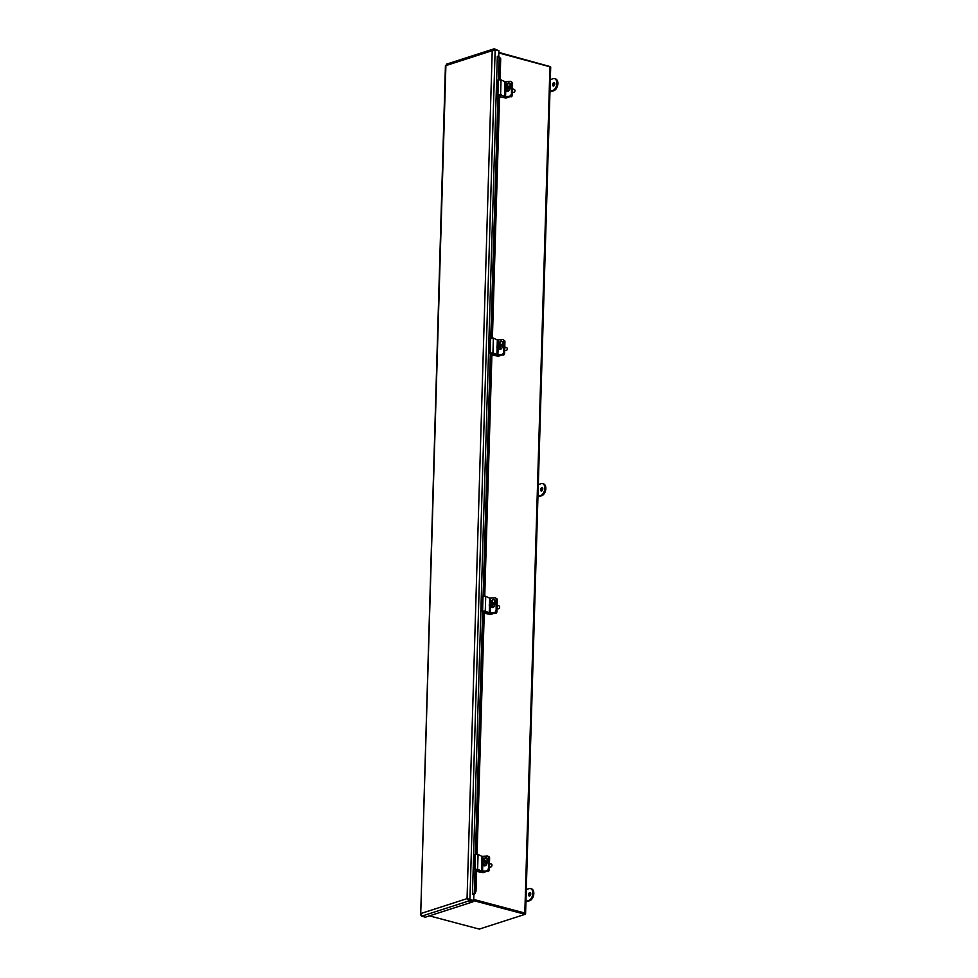 <?xml version="1.0" encoding="UTF-8"?>
<svg xmlns="http://www.w3.org/2000/svg" width="978" height="978" viewBox="0 0 978 978"><rect width="100%" height="100%" fill="white"/><g stroke="black" fill="none" stroke-linecap="round" stroke-linejoin="round"><path stroke-width="1.47" d="M525.125 913.868L524.819 913.024L473.719 899.454M524.66 913.476L473.707 899.797L525.137 913.452L525.113 914.32L479.269 929.1L429.415 915.86M498.841 52.959L550.7 67.005L525.577 913.513M473.511 900.616L525.113 914.32M550.272 66.626L498.853 52.421M420.968 915.359L420.723 913.562L421.628 916.166L425.381 917.168L472.961 901.826L469.208 900.824L467.056 898.623L473.682 900.567L473.853 894.674L472.46 893.953L497.325 56.247L498.731 56.602L498.902 50.709L495.149 49.707L492.215 50.66L494.501 48.9L498.23 50.526M445.895 65.599L420.723 913.562L467.056 898.623L492.215 50.66L445.895 65.599L446.909 64.242M445.43 65.55L420.723 913.562M446.396 64.193L493.621 48.973L494.501 48.9L494.562 49.792M421.628 916.166L469.208 900.824L469.232 899.956L467.056 898.623M492.924 50.844L494.134 49.878M495.149 49.707L469.929 899.564L467.398 898.721M472.961 901.826L472.985 900.946L469.232 899.956M469.354 899.76L473.682 900.567M482.753 865.273L482.582 871.215L487.093 870.958L480.858 871.264L476.983 869.393L475.027 869.699L474.281 893.159L475.198 891.068L475.993 891.215L475.076 893.305L472.411 893.99M497.374 56.614L499.086 57.311L498.425 79.805M475.076 893.305L473.829 894.014M499.905 58.57L499.086 57.311L500.699 58.717L499.905 58.57L499.281 79.634M475.198 891.068L475.846 869.308M476.286 854.246L483.499 611.103M483.951 596.042L491.164 352.899M491.616 337.838L498.829 94.695M498.682 56.675L499.88 57.457M472.411 894.234L474.281 894.259M475.993 891.215L476.641 869.308M477.081 854.259L484.306 611.103M484.746 596.054L491.958 352.899M492.411 337.85L499.624 94.695M500.076 79.646L500.699 58.717M487.203 871.239L483.034 872.645L476.848 871.484L482.521 872.266L487.203 871.239A1.54 1.112 -69.9 0 0 488.352 869.98M488.046 871.545A1.54 1.112 -69.9 0 0 489.257 869.821L489.611 858.036A1.54 1.112 -69.9 0 0 488.682 856.801M489.391 865.249A2.115 1.528 -69.9 0 0 489.452 863.195M477.716 869.76L477.68 871.215M476.922 869.369L476.848 871.484M494.868 613.035L490.699 614.441L484.513 613.279L490.186 614.062L494.868 613.035A1.54 1.112 -69.9 0 0 496.005 611.776M495.712 613.34A1.54 1.112 -69.9 0 0 496.922 611.617L497.276 599.832A1.54 1.112 -69.9 0 0 496.347 598.597M497.056 607.045A2.115 1.528 -69.9 0 0 497.117 604.991M485.381 611.556L485.345 613.01M484.575 611.164L484.513 613.279M502.533 354.831L498.364 356.236L492.178 355.075L497.851 355.858L502.533 354.831A1.54 1.112 -69.9 0 0 503.67 353.584M503.377 355.136A1.54 1.112 -69.9 0 0 504.587 353.413L504.929 341.628A1.54 1.112 -69.9 0 0 504 340.393M504.721 348.84A2.115 1.528 -69.9 0 0 504.782 346.787M493.046 353.351L492.998 354.806M492.24 352.96L492.178 355.075M510.198 96.626L506.029 98.032L499.844 96.871L505.516 97.653L510.198 96.626A1.54 1.112 -69.9 0 0 511.335 95.379M511.029 96.932A1.54 1.112 -69.9 0 0 512.252 95.208L512.594 83.423A1.54 1.112 -69.9 0 0 511.665 82.189M512.386 90.636A2.115 1.528 -69.9 0 0 512.448 88.582M500.712 95.147L500.663 96.602M499.905 94.756L499.844 96.871M475.027 869.699L477.619 869.21L481.567 871.105L481.763 864.332M481.836 862.156L482.007 856.386L478.059 854.479L475.369 854.442L474.941 869.173M482.007 856.386L487.105 855.982A1.54 1.296 -59.8 0 1 488.425 857.29L488.511 869.32L488.425 857.29M482.582 871.215L481.567 871.105M474.208 869.552L474.648 854.821L475.369 854.442M484.171 860.444L484.208 859.271A1.638 1.381 120.2 0 1 487.105 858.916L486.983 863.146A1.638 1.381 120.2 0 1 486.726 864.026M486.677 870.713A1.54 1.296 -59.8 0 0 488.083 869.075M487.093 870.958A1.54 1.296 -59.8 0 0 488.511 869.32M486.677 857.828A1.638 1.381 -59.8 0 0 484.636 859.528L484.599 860.579M488.034 856.276A1.54 1.296 120.2 0 1 488.853 857.535M489.355 866.642L490.271 866.985A1.54 1.112 -69.9 0 0 491.323 864.087L489.55 863.44M484.367 862.682L483.401 862.327L483.939 860.42A2.518 1.822 110.1 0 1 484.379 860.506L485.87 861.056A2.518 1.822 110.1 0 1 486.922 862.999A2.518 1.822 110.1 0 1 484.147 865.787L482.643 865.237A2.518 1.822 110.1 0 1 481.616 862.987A2.518 1.822 110.1 0 1 483.23 860.579L483.743 860.762A2.518 1.822 110.1 0 1 483.78 860.75M484.379 860.506A2.518 1.822 110.1 0 1 485.43 862.449A2.518 1.822 110.1 0 1 483.792 865.163L484.306 865.347A2.518 1.822 110.1 0 1 483.597 865.506L483.095 865.322A2.518 1.822 110.1 0 1 482.643 865.237M483.095 865.322L482.692 863.073L482.02 863.305L483.23 860.579M482.851 863.134L483.694 862.437M483.597 865.506L483.621 864.613M483.401 862.327L484.379 862.205L483.389 862.914L483.792 865.163M483.682 862.84L482.704 862.486M482.863 863.024L482.044 862.718M483.413 863.342L482.692 863.073M490.418 607.069L490.247 613.01L494.758 612.754L488.523 613.059L484.636 611.189L481.873 611.348L485.284 611.005L489.232 612.9L489.428 606.128M489.501 603.952L489.672 598.181L485.724 596.274L483.034 596.238L482.594 610.969M489.672 598.181L494.77 597.778A1.54 1.296 -59.8 0 1 496.09 599.086L496.164 611.116L496.09 599.086M490.247 613.01L489.232 612.9M481.873 611.348L482.313 596.629L483.034 596.238M491.836 602.24L491.873 601.067A1.638 1.381 120.2 0 1 494.77 600.712L494.648 604.942A1.638 1.381 120.2 0 1 494.391 605.822M494.33 612.509A1.54 1.296 -59.8 0 0 495.748 610.871M494.758 612.754A1.54 1.296 -59.8 0 0 496.164 611.116M494.342 599.624A1.638 1.381 -59.8 0 0 492.289 601.323L492.264 602.387M495.699 598.071A1.54 1.296 120.2 0 1 496.518 599.331M497.02 608.438L497.936 608.781A1.54 1.112 -69.9 0 0 498.988 605.883L497.215 605.235M492.032 604.477L491.066 604.123L491.592 602.216A2.518 1.822 110.1 0 1 492.044 602.301L493.535 602.851A2.518 1.822 110.1 0 1 494.587 604.795A2.518 1.822 110.1 0 1 491.812 607.582L490.308 607.032A2.518 1.822 110.1 0 1 489.281 604.783A2.518 1.822 110.1 0 1 490.895 602.375L491.396 602.558A2.518 1.822 110.1 0 1 491.433 602.546M492.044 602.301A2.518 1.822 110.1 0 1 493.095 604.245A2.518 1.822 110.1 0 1 491.457 606.959L491.958 607.142A2.518 1.822 110.1 0 1 491.262 607.301L490.748 607.118A2.518 1.822 110.1 0 1 490.308 607.032M490.748 607.118L490.345 604.869L489.685 605.101L490.895 602.375M490.516 604.93L491.347 604.233M491.262 607.301L491.286 606.409M491.066 604.123L492.044 604.001L491.054 604.71L491.457 606.959M491.335 604.636L490.369 604.282M490.516 604.82L489.709 604.514M491.066 605.137L490.345 604.869M498.083 348.865L497.9 354.806L502.423 354.549L496.188 354.855L492.301 352.985L489.538 353.144L492.949 352.801L496.897 354.696L497.093 347.923M497.154 345.76L497.325 339.977L493.377 338.07L490.699 338.033L490.259 352.765M497.325 339.977L502.435 339.574A1.54 1.296 -59.8 0 1 503.756 340.882L503.829 352.911L503.756 340.882M497.9 354.806L496.897 354.696M489.538 353.144L489.966 338.425L490.699 338.033M499.501 344.036L499.526 342.862A1.638 1.381 120.2 0 1 502.435 342.508L502.313 346.738A1.638 1.381 120.2 0 1 502.056 347.618M501.995 354.305A1.54 1.296 -59.8 0 0 503.413 352.667M502.423 354.549A1.54 1.296 -59.8 0 0 503.829 352.911M502.007 341.42A1.638 1.381 -59.8 0 0 499.954 343.119L499.929 344.183M503.364 339.867A1.54 1.296 120.2 0 1 504.183 341.126M504.685 350.234L505.602 350.576A1.54 1.112 -69.9 0 0 506.653 347.679L504.88 347.031M499.685 346.273L498.731 345.919L499.257 344.011A2.518 1.822 110.1 0 1 499.709 344.097L501.201 344.647A2.518 1.822 110.1 0 1 502.252 346.591A2.518 1.822 110.1 0 1 499.465 349.378L497.973 348.828A2.518 1.822 110.1 0 1 496.946 346.579A2.518 1.822 110.1 0 1 498.56 344.17L499.061 344.354A2.518 1.822 110.1 0 1 499.098 344.342M499.709 344.097A2.518 1.822 110.1 0 1 500.76 346.041A2.518 1.822 110.1 0 1 499.122 348.755L499.624 348.938A2.518 1.822 110.1 0 1 498.927 349.097L498.413 348.914A2.518 1.822 110.1 0 1 497.973 348.828M498.413 348.914L498.01 346.664L497.35 346.897L498.56 344.17M498.181 346.725L499.012 346.029M498.927 349.097L498.951 348.205M498.731 345.919L499.709 345.796L498.719 346.505L499.122 348.755M499 346.432L498.034 346.078M498.181 346.615L497.374 346.31M498.731 346.933L498.01 346.664M505.748 90.673L505.565 96.602L510.088 96.345L505.87 96.871L499.966 94.78L497.191 94.939L500.614 94.597L504.55 96.492L504.758 89.719M504.819 87.555L504.99 81.773L501.042 79.866L498.364 79.829L497.924 94.56M504.99 81.773L510.1 81.37A1.54 1.296 -59.8 0 1 511.421 82.678L511.494 94.707L511.421 82.678M505.565 96.602L504.55 96.492M497.191 94.939L497.631 80.22L498.364 79.829M507.154 85.832L507.191 84.67A1.638 1.381 120.2 0 1 510.1 84.304L509.978 88.533A1.638 1.381 120.2 0 1 509.721 89.414M509.66 96.101A1.54 1.296 -59.8 0 0 511.066 94.463M510.088 96.345A1.54 1.296 -59.8 0 0 511.494 94.707M509.672 83.216A1.638 1.381 -59.8 0 0 507.619 84.915L507.594 85.978M511.029 81.663A1.54 1.296 120.2 0 1 511.849 82.922M512.338 92.03L513.254 92.372A1.54 1.112 -69.9 0 0 514.318 89.475L512.545 88.827M507.35 88.069L506.396 87.714L506.922 85.807A2.518 1.822 110.1 0 1 507.362 85.893L508.866 86.443A2.518 1.822 110.1 0 1 509.917 88.387A2.518 1.822 110.1 0 1 507.13 91.174L505.638 90.624A2.518 1.822 110.1 0 1 504.611 88.375A2.518 1.822 110.1 0 1 506.225 85.966L506.726 86.15A2.518 1.822 110.1 0 1 506.763 86.137M507.362 85.893A2.518 1.822 110.1 0 1 508.413 87.837A2.518 1.822 110.1 0 1 506.787 90.551L507.289 90.746A2.518 1.822 110.1 0 1 506.592 90.893L506.078 90.709A2.518 1.822 110.1 0 1 505.638 90.624M506.078 90.709L505.027 88.106L506.225 85.966M505.846 88.521L506.677 87.824M506.592 90.893L506.616 90M506.396 87.714L507.374 87.592L506.384 88.313L506.787 90.551M506.665 88.228L505.699 87.873M505.846 88.411L505.027 88.106M506.396 88.729L505.675 88.46M529.697 892.645A1.736 1.039 104.9 0 1 530.1 892.633A1.736 1.039 104.9 0 1 530.663 894.577A1.736 1.039 104.9 0 1 529.208 895.982A1.736 1.039 104.9 0 1 528.572 894.344A1.736 1.039 104.9 0 1 529.697 892.645M525.932 901.337L528.743 900.432A6.149 3.716 -75.1 0 0 532.729 894.381A6.149 3.716 -75.1 0 0 530.492 888.599A6.149 3.716 -75.1 0 0 529.098 888.647L526.286 889.552M530.528 892.975A1.736 1.039 -75.1 0 0 529.624 894.295A1.736 1.039 -75.1 0 0 529.758 895.897M525.919 901.924L529.734 900.689A6.149 3.716 -75.1 0 0 533.719 894.65A6.149 3.716 -75.1 0 0 531.482 888.855L530.492 888.599M541.714 487.667A1.736 1.039 104.9 0 1 542.118 487.655A1.736 1.039 104.9 0 1 542.68 489.599A1.736 1.039 104.9 0 1 541.225 491.005A1.736 1.039 104.9 0 1 540.602 489.367A1.736 1.039 104.9 0 1 541.714 487.667M537.961 496.359L540.761 495.455A6.149 3.716 -75.1 0 0 544.758 489.403A6.149 3.716 -75.1 0 0 542.521 483.621A6.149 3.716 -75.1 0 0 541.115 483.67L538.303 484.575M542.558 487.998A1.736 1.039 -75.1 0 0 541.653 489.318A1.736 1.039 -75.1 0 0 541.775 490.919M537.937 496.946L541.751 495.712A6.149 3.716 -75.1 0 0 545.736 489.672A6.149 3.716 -75.1 0 0 543.499 483.878L542.521 483.621M553.744 82.69A1.736 1.039 104.9 0 1 554.135 82.678A1.736 1.039 104.9 0 1 554.697 84.621A1.736 1.039 104.9 0 1 553.242 86.027A1.736 1.039 104.9 0 1 552.619 84.389A1.736 1.039 104.9 0 1 553.744 82.69M549.978 91.382L552.778 90.477A6.149 3.716 -75.1 0 0 556.775 84.426A6.149 3.716 -75.1 0 0 554.538 78.643A6.149 3.716 -75.1 0 0 553.132 78.692L550.321 79.597M554.575 83.02A1.736 1.039 -75.1 0 0 553.67 84.34A1.736 1.039 -75.1 0 0 553.793 85.942M549.954 91.969L553.768 90.734A6.149 3.716 -75.1 0 0 557.766 84.695A6.149 3.716 -75.1 0 0 555.516 78.9L554.538 78.643M549.954 66.528L524.819 913.024M497.973 95.074L490.76 338.009M490.308 353.278L483.095 596.213M482.643 611.482L475.43 854.417M482.545 871.508L482.521 872.266M488.487 869.528L489.257 869.821M489.611 858.036L488.853 857.755M481.531 872.242L481.555 871.459M490.21 613.304L490.186 614.062M496.152 611.336L496.922 611.617M497.276 599.832L496.518 599.551M489.196 614.037L489.22 613.255M497.875 355.1L497.851 355.858M503.817 353.131L504.587 353.413M504.929 341.628L504.171 341.346M496.861 355.833L496.873 355.051M505.54 96.895L505.516 97.653M511.47 94.927L512.252 95.208M512.594 83.423L511.836 83.142M504.514 97.629L504.538 96.846M478.059 854.479L477.619 869.21M483.01 856.483L482.887 860.774M485.724 596.274L485.284 611.005M490.675 598.279L490.553 602.57M493.377 338.07L492.949 352.801M498.34 340.075L498.218 344.366M501.042 79.866L500.614 94.597M506.005 81.871L505.883 86.162M529.734 900.689L528.743 900.432M541.751 495.712L540.761 495.455M553.768 90.734L552.778 90.477M446.677 65.343L445.455 65.55"/></g></svg>
